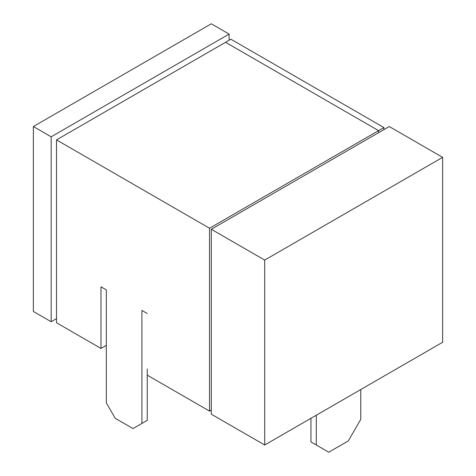 <?xml version="1.0" encoding="UTF-8"?>
<svg xmlns="http://www.w3.org/2000/svg" width="476" height="476" viewBox="0 0 476 476"><rect width="100%" height="100%" fill="white"/><g stroke="black" fill="none" stroke-linecap="round" stroke-linejoin="round"><path stroke-width="0.71" d="M378.575 130.644L225.547 42.293L230.884 39.211L383.912 127.562L383.912 129.615L383.912 127.562L230.884 39.211L383.912 127.562L378.575 130.644L209.529 228.236L56.501 139.89L225.547 42.293L378.575 130.644L378.575 132.697M209.529 228.236L209.529 411.103L147.251 375.147L147.251 420.356L133.012 428.573L115.222 418.297L106.326 402.886L106.326 289.878L100.983 286.796L100.983 348.438L56.501 322.758L56.501 139.89M106.326 289.878L106.326 345.356L100.983 348.438M147.251 375.147L147.251 368.983M209.529 411.103L211.308 410.08M141.913 423.432L141.913 310.429L147.251 313.511M264.692 445.006L442.632 342.274L442.632 157.354L264.692 260.086L211.308 229.265L211.308 414.185L264.692 445.006L264.692 260.086M211.308 229.265L389.249 126.533L442.632 157.354M33.368 126.533L51.164 136.808L51.164 321.728L33.368 311.453L33.368 126.533L211.308 23.8L229.105 34.076L229.105 40.24M51.164 321.728L56.501 318.646M360.778 389.535L360.778 419.326L348.325 440.901L328.749 452.2L310.953 441.924L310.953 418.297M316.296 445.006L316.296 415.215M229.105 34.076L51.164 136.808"/></g></svg>
